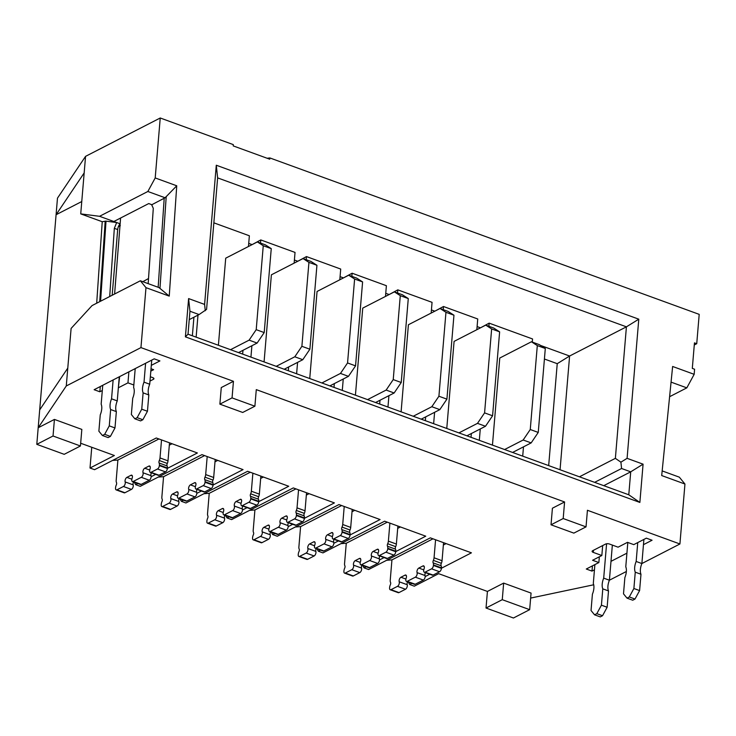 <?xml version="1.0" encoding="UTF-8"?>
<svg xmlns="http://www.w3.org/2000/svg" width="736" height="736" viewBox="0 0 736 736"><rect width="100%" height="100%" fill="white"/><g stroke="black" fill="none" stroke-linecap="round" stroke-linejoin="round"><path stroke-width="1.1" d="M257.37 241.923L263.258 245.732L256.211 329.664L249.118 340.142L257.112 343.059L264.206 332.58L271.253 248.639L265.356 244.84L257.37 241.923L225.713 258.18L218.399 345.258M257.112 343.059L238.538 352.599M249.118 340.142L230.543 349.692M263.258 245.732L271.253 248.639M256.211 329.664L264.206 332.58M303.039 258.566L308.936 262.375L301.889 346.306L294.796 356.785L302.79 359.702L309.884 349.223L316.931 265.282L311.034 261.473L303.039 258.566L271.382 274.822L264.077 361.9M302.79 359.702L284.216 369.242M294.796 356.785L276.221 366.326M308.936 262.375L316.931 265.282M301.889 346.306L309.884 349.223M348.717 275.209L354.614 279.018L347.558 362.949L340.464 373.428L348.459 376.344L355.552 365.866L362.6 281.925L356.712 278.116L348.717 275.209L317.06 291.465L309.746 378.543M348.459 376.344L329.884 385.885M340.464 373.428L321.899 382.968M354.614 279.018L362.6 281.925M347.558 362.949L355.552 365.866M394.395 291.852L400.283 295.66L393.236 379.592L386.142 390.071L394.137 392.987L401.23 382.508L408.278 298.568L402.38 294.759L394.395 291.852L362.738 308.108L355.424 395.186M394.137 392.987L375.562 402.528M386.142 390.071L367.568 399.611M400.283 295.66L408.278 298.568M393.236 379.592L401.23 382.508M440.064 308.494L445.961 312.294L438.914 396.235L431.82 406.714L439.815 409.63L446.908 399.151L453.956 315.21L448.058 311.402L440.064 308.494L408.406 324.751L401.102 411.829M439.815 409.63L421.24 419.17M431.82 406.714L413.246 416.254M445.961 312.294L453.956 315.21M438.914 396.235L446.908 399.151M485.742 325.128L491.639 328.937L484.582 412.878L477.489 423.356L485.484 426.273L492.577 415.785L499.624 331.853L493.736 328.044L485.742 325.128L454.084 341.394L446.77 428.472M485.484 426.273L466.909 435.813M477.489 423.356L458.924 432.897M491.639 328.937L499.624 331.853M484.582 412.878L492.577 415.785M531.42 341.771L537.308 345.58L530.26 429.52L523.167 439.999L531.162 442.906L538.255 432.428L545.302 348.496L539.405 344.687L531.42 341.771L499.762 358.036L492.448 445.114M531.162 442.906L512.587 452.447M523.167 439.999L504.592 449.54M537.308 345.58L545.302 348.496M530.26 429.52L538.255 432.428M161.524 439.907L160.006 457.939A4.214 2.116 110 0 1 159.307 460.524A2.245 1.132 -70 0 0 159.096 463.008A4.214 2.116 110 0 1 159.408 465.078L159.362 465.594A2.806 1.408 110 0 1 157.522 468.979L151.036 472.31A2.806 1.408 110 0 1 150.282 472.402A2.806 1.408 110 0 1 149.951 469.209A2.806 1.408 -70 0 0 150.273 467.82A2.806 1.408 -70 0 0 149.61 466.017A2.806 1.408 -70 0 0 148.865 466.1L144.744 468.216A2.806 1.408 -70 0 0 143.023 472.77A2.806 1.408 110 0 1 143.134 473.929A2.806 1.408 110 0 1 141.294 477.314L133.179 481.482A2.806 1.408 110 0 1 132.425 481.574A2.806 1.408 110 0 1 132.094 478.382A2.806 1.408 -70 0 0 132.416 476.992A2.806 1.408 -70 0 0 131.753 475.189A2.806 1.408 -70 0 0 131.008 475.272L126.886 477.388A2.806 1.408 -70 0 0 125.166 481.942A2.806 1.408 110 0 1 125.276 483.101A2.806 1.408 110 0 1 123.436 486.487L116.941 489.826A2.806 1.408 110 0 1 116.196 489.909A2.806 1.408 110 0 1 115.534 488.106L115.58 487.6A4.214 2.116 110 0 1 116.279 485.006A2.245 1.132 -70 0 0 116.647 483.626A2.245 1.132 -70 0 0 116.481 482.522A4.214 2.116 110 0 1 116.178 480.452L117.889 460.046L158.921 438.969M133.51 481.97A2.806 1.408 -70 0 0 133.161 484.849A2.806 1.408 110 0 1 133.271 486.018A2.806 1.408 110 0 1 131.431 489.403L124.936 492.734A2.806 1.408 110 0 1 124.191 492.826L116.196 489.909M151.368 472.797A2.806 1.408 -70 0 0 151.018 475.677A2.806 1.408 110 0 1 151.119 476.845A2.806 1.408 110 0 1 149.288 480.231L141.165 484.398A2.806 1.408 110 0 1 140.42 484.49L132.425 481.574M169.51 442.824L168.001 460.846A4.214 2.116 110 0 1 167.302 463.441A2.245 1.132 -70 0 0 167.09 465.925A4.214 2.116 110 0 1 167.403 467.995L167.357 468.501A2.806 1.408 110 0 1 165.517 471.886L159.022 475.226A2.806 1.408 110 0 1 158.277 475.318L150.282 472.402M207.193 456.55L205.684 474.582A4.214 2.116 110 0 1 204.985 477.167A2.245 1.132 -70 0 0 204.774 479.651A4.214 2.116 110 0 1 205.086 481.721L205.04 482.236A2.806 1.408 110 0 1 203.2 485.622L196.705 488.952A2.806 1.408 110 0 1 195.96 489.044A2.806 1.408 110 0 1 195.62 485.852A2.806 1.408 -70 0 0 195.951 484.463A2.806 1.408 -70 0 0 195.288 482.66A2.806 1.408 -70 0 0 194.543 482.742L190.422 484.858A2.806 1.408 -70 0 0 188.692 489.412A2.806 1.408 110 0 1 188.802 490.572A2.806 1.408 110 0 1 186.972 493.957L178.848 498.125A2.806 1.408 110 0 1 178.103 498.217A2.806 1.408 110 0 1 177.762 495.024A2.806 1.408 -70 0 0 178.094 493.635A2.806 1.408 -70 0 0 177.431 491.832A2.806 1.408 -70 0 0 176.686 491.915L172.564 494.031A2.806 1.408 -70 0 0 170.835 498.585A2.806 1.408 110 0 1 170.945 499.744A2.806 1.408 110 0 1 169.114 503.13L162.619 506.469A2.806 1.408 110 0 1 161.874 506.552A2.806 1.408 110 0 1 161.212 504.749L161.248 504.243A4.214 2.116 110 0 1 161.948 501.648A2.245 1.132 -70 0 0 162.325 500.268A2.245 1.132 -70 0 0 162.159 499.164A4.214 2.116 110 0 1 161.856 497.094L163.567 476.689L204.599 455.602M179.188 498.612A2.806 1.408 -70 0 0 178.83 501.492A2.806 1.408 110 0 1 178.94 502.66A2.806 1.408 110 0 1 177.1 506.046L170.614 509.376A2.806 1.408 110 0 1 169.86 509.468L161.874 506.552M197.046 489.44A2.806 1.408 -70 0 0 196.687 492.32A2.806 1.408 110 0 1 196.797 493.488A2.806 1.408 110 0 1 194.957 496.874L186.843 501.041A2.806 1.408 110 0 1 186.098 501.124L178.103 498.217M215.188 459.466L213.679 477.489A4.214 2.116 110 0 1 212.98 480.084A2.245 1.132 -70 0 0 212.768 482.568A4.214 2.116 110 0 1 213.072 484.638L213.035 485.144A2.806 1.408 110 0 1 211.195 488.529L204.7 491.869A2.806 1.408 110 0 1 203.955 491.952L195.96 489.044M252.871 473.193L251.353 491.225A4.214 2.116 110 0 1 250.654 493.81A2.245 1.132 -70 0 0 250.452 496.294A4.214 2.116 110 0 1 250.755 498.364L250.718 498.879A2.806 1.408 110 0 1 248.878 502.265L242.383 505.595A2.806 1.408 110 0 1 241.638 505.687A2.806 1.408 110 0 1 241.298 502.495A2.806 1.408 -70 0 0 241.62 501.106A2.806 1.408 -70 0 0 240.966 499.293A2.806 1.408 -70 0 0 240.212 499.385L236.1 501.501A2.806 1.408 -70 0 0 234.37 506.046A2.806 1.408 110 0 1 234.48 507.214A2.806 1.408 110 0 1 232.64 510.6L224.526 514.768A2.806 1.408 110 0 1 223.781 514.86A2.806 1.408 110 0 1 223.44 511.667A2.806 1.408 -70 0 0 223.762 510.278A2.806 1.408 -70 0 0 223.109 508.475A2.806 1.408 -70 0 0 222.355 508.558L218.242 510.674A2.806 1.408 -70 0 0 216.513 515.228A2.806 1.408 110 0 1 216.623 516.387A2.806 1.408 110 0 1 214.783 519.772L208.297 523.112A2.806 1.408 110 0 1 207.543 523.195A2.806 1.408 110 0 1 206.88 521.392L206.926 520.876A4.214 2.116 110 0 1 207.626 518.291A2.245 1.132 -70 0 0 207.994 516.911A2.245 1.132 -70 0 0 207.837 515.807A4.214 2.116 110 0 1 207.524 513.737L209.236 493.322L250.277 472.245M224.857 515.255A2.806 1.408 -70 0 0 224.508 518.135A2.806 1.408 110 0 1 224.618 519.303A2.806 1.408 110 0 1 222.778 522.689L216.283 526.019A2.806 1.408 110 0 1 215.538 526.111L207.543 523.195M242.714 506.083A2.806 1.408 -70 0 0 242.365 508.962A2.806 1.408 110 0 1 242.475 510.131A2.806 1.408 110 0 1 240.635 513.516L232.521 517.684A2.806 1.408 110 0 1 231.776 517.767L223.781 514.86M260.866 476.109L259.348 494.132A4.214 2.116 110 0 1 258.649 496.717A2.245 1.132 -70 0 0 258.446 499.21A4.214 2.116 110 0 1 258.75 501.28L258.704 501.786A2.806 1.408 110 0 1 256.873 505.172L250.378 508.512A2.806 1.408 110 0 1 249.633 508.594L241.638 505.687M298.549 489.836L297.031 507.868A4.214 2.116 110 0 1 296.332 510.453A2.245 1.132 -70 0 0 296.12 512.937A4.214 2.116 110 0 1 296.433 515.007L296.387 515.513A2.806 1.408 110 0 1 294.547 518.898L288.061 522.238A2.806 1.408 110 0 1 287.307 522.33A2.806 1.408 110 0 1 286.976 519.138A2.806 1.408 -70 0 0 287.298 517.748A2.806 1.408 -70 0 0 286.635 515.936A2.806 1.408 -70 0 0 285.89 516.028L281.768 518.144A2.806 1.408 -70 0 0 280.048 522.689A2.806 1.408 110 0 1 280.158 523.857A2.806 1.408 110 0 1 278.318 527.243L270.204 531.41A2.806 1.408 110 0 1 269.45 531.502A2.806 1.408 110 0 1 269.118 528.31A2.806 1.408 -70 0 0 269.44 526.921A2.806 1.408 -70 0 0 268.778 525.108A2.806 1.408 -70 0 0 268.033 525.2L263.911 527.316A2.806 1.408 -70 0 0 262.191 531.861A2.806 1.408 110 0 1 262.301 533.03A2.806 1.408 110 0 1 260.461 536.415L253.966 539.746A2.806 1.408 110 0 1 253.221 539.838A2.806 1.408 110 0 1 252.558 538.034L252.604 537.519A4.214 2.116 110 0 1 253.304 534.934A2.245 1.132 -70 0 0 253.672 533.554A2.245 1.132 -70 0 0 253.506 532.45A4.214 2.116 110 0 1 253.202 530.38L254.914 509.965L295.946 488.888M270.535 531.898A2.806 1.408 -70 0 0 270.186 534.778A2.806 1.408 110 0 1 270.296 535.946A2.806 1.408 110 0 1 268.456 539.322L261.961 542.662A2.806 1.408 110 0 1 261.216 542.754L253.221 539.838M288.392 522.716A2.806 1.408 -70 0 0 288.043 525.605A2.806 1.408 110 0 1 288.153 526.764A2.806 1.408 110 0 1 286.313 530.15L278.199 534.327A2.806 1.408 110 0 1 277.444 534.41L269.45 531.502M306.535 492.752L305.026 510.775A4.214 2.116 110 0 1 304.327 513.36A2.245 1.132 -70 0 0 304.115 515.844A4.214 2.116 110 0 1 304.428 517.923L304.382 518.429A2.806 1.408 110 0 1 302.542 521.815L296.047 525.154A2.806 1.408 110 0 1 295.302 525.237L287.307 522.33M344.218 506.478L342.709 524.501A4.214 2.116 110 0 1 342.01 527.096A2.245 1.132 -70 0 0 341.798 529.58A4.214 2.116 110 0 1 342.111 531.65L342.065 532.156A2.806 1.408 110 0 1 340.225 535.541L333.73 538.881A2.806 1.408 110 0 1 332.985 538.973A2.806 1.408 110 0 1 332.644 535.771A2.806 1.408 -70 0 0 332.976 534.391A2.806 1.408 -70 0 0 332.313 532.579A2.806 1.408 -70 0 0 331.568 532.671L327.446 534.787A2.806 1.408 -70 0 0 325.717 539.332A2.806 1.408 110 0 1 325.827 540.5A2.806 1.408 110 0 1 323.996 543.886L315.873 548.053A2.806 1.408 110 0 1 315.128 548.145A2.806 1.408 110 0 1 314.787 544.944A2.806 1.408 -70 0 0 315.118 543.564A2.806 1.408 -70 0 0 314.456 541.751A2.806 1.408 -70 0 0 313.711 541.843L309.589 543.959A2.806 1.408 -70 0 0 307.86 548.504A2.806 1.408 110 0 1 307.97 549.672A2.806 1.408 110 0 1 306.139 553.058L299.644 556.388A2.806 1.408 110 0 1 298.899 556.48A2.806 1.408 110 0 1 298.236 554.677L298.273 554.162A4.214 2.116 110 0 1 298.972 551.577A2.245 1.132 -70 0 0 299.35 550.197A2.245 1.132 -70 0 0 299.184 549.093A4.214 2.116 110 0 1 298.88 547.023L300.592 526.608L341.624 505.531M316.213 548.532A2.806 1.408 -70 0 0 315.854 551.42A2.806 1.408 110 0 1 315.965 552.58A2.806 1.408 110 0 1 314.125 555.965L307.639 559.305A2.806 1.408 110 0 1 306.884 559.397L298.899 556.48M334.07 539.359A2.806 1.408 -70 0 0 333.712 542.248A2.806 1.408 110 0 1 333.822 543.407A2.806 1.408 110 0 1 331.982 546.793L323.868 550.97A2.806 1.408 110 0 1 323.122 551.052L315.128 548.145M352.213 509.395L350.704 527.418A4.214 2.116 110 0 1 350.005 530.003A2.245 1.132 -70 0 0 349.793 532.487A4.214 2.116 110 0 1 350.097 534.557L350.06 535.072A2.806 1.408 110 0 1 348.22 538.458L341.725 541.788A2.806 1.408 110 0 1 340.98 541.88L332.985 538.973M389.896 523.121L388.378 541.144A4.214 2.116 110 0 1 387.679 543.738A2.245 1.132 -70 0 0 387.476 546.222A4.214 2.116 110 0 1 387.78 548.292L387.743 548.798A2.806 1.408 110 0 1 385.903 552.184L379.408 555.524A2.806 1.408 110 0 1 378.663 555.606A2.806 1.408 110 0 1 378.322 552.414A2.806 1.408 -70 0 0 378.644 551.034A2.806 1.408 -70 0 0 377.991 549.222A2.806 1.408 -70 0 0 377.237 549.314L373.124 551.43A2.806 1.408 -70 0 0 371.395 555.974A2.806 1.408 110 0 1 371.505 557.143A2.806 1.408 110 0 1 369.665 560.528L361.551 564.696A2.806 1.408 110 0 1 360.806 564.788A2.806 1.408 110 0 1 360.465 561.586A2.806 1.408 -70 0 0 360.787 560.206A2.806 1.408 -70 0 0 360.134 558.394A2.806 1.408 -70 0 0 359.38 558.486L355.267 560.602A2.806 1.408 -70 0 0 353.538 565.147A2.806 1.408 110 0 1 353.648 566.315A2.806 1.408 110 0 1 351.808 569.701L345.322 573.031A2.806 1.408 110 0 1 344.568 573.123A2.806 1.408 110 0 1 343.905 571.32L343.951 570.805A4.214 2.116 110 0 1 344.65 568.22A2.245 1.132 -70 0 0 345.018 566.84A2.245 1.132 -70 0 0 344.862 565.736A4.214 2.116 110 0 1 344.549 563.666L346.27 543.251L387.302 522.174M361.882 565.174A2.806 1.408 -70 0 0 361.532 568.063A2.806 1.408 110 0 1 361.643 569.222A2.806 1.408 110 0 1 359.803 572.608L353.308 575.948A2.806 1.408 110 0 1 352.562 576.04L344.568 573.123M379.739 556.002A2.806 1.408 -70 0 0 379.39 558.891A2.806 1.408 110 0 1 379.5 560.05A2.806 1.408 110 0 1 377.66 563.436L369.546 567.603A2.806 1.408 110 0 1 368.8 567.695L360.806 564.788M397.891 526.028L396.373 544.06A4.214 2.116 110 0 1 395.674 546.646A2.245 1.132 -70 0 0 395.471 549.13A4.214 2.116 110 0 1 395.775 551.2L395.729 551.715A2.806 1.408 110 0 1 393.898 555.1L387.403 558.431A2.806 1.408 110 0 1 386.658 558.523L378.663 555.606M435.574 539.764L434.056 557.787A4.214 2.116 110 0 1 433.357 560.381A2.245 1.132 -70 0 0 433.145 562.865A4.214 2.116 110 0 1 433.458 564.935L433.412 565.441A2.806 1.408 110 0 1 431.572 568.827L425.086 572.166A2.806 1.408 110 0 1 424.332 572.249A2.806 1.408 110 0 1 424 569.057A2.806 1.408 -70 0 0 424.322 567.668A2.806 1.408 -70 0 0 423.66 565.864A2.806 1.408 -70 0 0 422.915 565.956L418.793 568.072A2.806 1.408 -70 0 0 417.073 572.617A2.806 1.408 110 0 1 417.183 573.786A2.806 1.408 110 0 1 415.343 577.171L407.229 581.339A2.806 1.408 110 0 1 406.474 581.422A2.806 1.408 110 0 1 406.143 578.229A2.806 1.408 -70 0 0 406.465 576.849A2.806 1.408 -70 0 0 405.803 575.037A2.806 1.408 -70 0 0 405.058 575.129L400.936 577.245A2.806 1.408 -70 0 0 399.216 581.79A2.806 1.408 110 0 1 399.326 582.958A2.806 1.408 110 0 1 397.486 586.344L390.991 589.674A2.806 1.408 110 0 1 390.246 589.766A2.806 1.408 110 0 1 389.583 587.963L389.629 587.448A4.214 2.116 110 0 1 390.328 584.862A2.245 1.132 -70 0 0 390.696 583.482A2.245 1.132 -70 0 0 390.531 582.378A4.214 2.116 110 0 1 390.227 580.308L391.938 559.894L432.97 538.816M407.56 581.817A2.806 1.408 -70 0 0 407.21 584.706A2.806 1.408 110 0 1 407.321 585.865A2.806 1.408 110 0 1 405.481 589.251L398.986 592.59A2.806 1.408 110 0 1 398.24 592.673L390.246 589.766M425.417 572.645A2.806 1.408 -70 0 0 425.068 575.534A2.806 1.408 110 0 1 425.178 576.693A2.806 1.408 110 0 1 423.338 580.078L415.224 584.246A2.806 1.408 110 0 1 414.469 584.338L406.474 581.422M443.56 542.671L442.051 560.703A4.214 2.116 110 0 1 441.352 563.288A2.245 1.132 -70 0 0 441.14 565.772A4.214 2.116 110 0 1 441.453 567.842L441.407 568.358A2.806 1.408 110 0 1 439.567 571.743L433.081 575.074A2.806 1.408 110 0 1 432.326 575.166L424.332 572.249M606.584 543.775L603.695 578.146A10.681 5.354 -70 0 0 602.793 588.855L601.422 605.185L596.832 613.649L594.559 614.818L591.036 610.521L592.406 594.191A10.681 5.354 -70 0 0 593.878 588.312A10.681 5.354 -70 0 0 593.308 583.482L594.89 564.604M637.744 542.588L636.162 561.467A10.681 5.354 -70 0 0 635.26 572.176L633.889 588.506L629.298 596.97L627.026 598.138L623.502 593.842L624.873 577.521A10.681 5.354 -70 0 0 626.345 571.633A10.681 5.354 -70 0 0 625.775 566.803L627.817 542.46M643.899 539.424L641.875 563.546A10.681 5.354 -70 0 0 640.973 574.264L639.602 590.585L635.002 599.049L632.73 600.217L627.026 598.138M612.352 545.091L609.408 580.226A10.681 5.354 -70 0 0 608.506 590.934L607.136 607.264L602.536 615.728L600.263 616.897L594.559 614.818M636.162 561.467L641.875 563.546L679.917 543.978L587.429 510.278L586.031 526.866L573.859 533.122L551.025 524.796L563.196 518.54L586.031 526.866M635.26 572.176L640.973 574.264M633.889 588.506L639.602 590.585M629.298 596.97L635.002 599.049M603.695 578.146L609.408 580.226M602.793 588.855L608.506 590.934M601.422 605.185L607.136 607.264M596.832 613.649L602.536 615.728M113.132 379.951L111.55 398.829A10.681 5.354 -70 0 0 110.648 409.538L109.278 425.868L104.678 434.332L102.405 435.5L98.882 431.204L100.252 414.874A10.681 5.354 -70 0 0 101.734 408.995A10.681 5.354 -70 0 0 101.154 404.165L102.746 385.287M145.599 363.271L144.017 382.15A10.681 5.354 -70 0 0 143.115 392.858L141.744 409.188L137.144 417.652L134.872 418.821L131.358 414.524L132.728 398.204A10.681 5.354 -70 0 0 134.2 392.316A10.681 5.354 -70 0 0 133.621 387.486L135.212 368.607M114.604 294.014L120.594 218.022M142.83 281.686L148.516 278.539M151.745 360.106L149.721 384.229A10.681 5.354 -70 0 0 148.819 394.947L147.448 411.268L142.858 419.732L140.585 420.9L134.872 418.821M119.278 376.786L117.254 400.908A10.681 5.354 -70 0 0 116.352 411.617L114.982 427.947L110.391 436.411L108.118 437.58L102.405 435.5M149.721 384.229L144.017 382.15M148.819 394.947L143.115 392.858M147.448 411.268L141.744 409.188M142.858 419.732L137.144 417.652M117.254 400.908L111.55 398.829M116.352 411.617L110.648 409.538M114.982 427.947L109.278 425.868M110.391 436.411L104.678 434.332M120.336 225.676L118.367 226.688M150.825 371.11L153.612 369.684L151.027 368.736M643.457 544.668L652.059 540.242L646.346 538.163L633.77 544.631L627.486 542.34L618.074 547.179L609.509 544.051A2.806 1.159 4.8 0 0 605.599 544.06L592.618 550.73A2.806 1.159 4.8 0 0 592.103 551.328A2.806 1.159 4.8 0 0 593.28 552.396L593.455 550.298M118.386 387.486L119.637 376.611M602.674 545.56L601.836 555.514L592.59 560.271L598.865 562.552L599.352 556.793M669.604 396.704L686.817 387.863L671.057 382.122M152.186 204.829L148.727 203.568L113.832 221.499L99.553 216.301L80.73 213.882L85.56 156.354L160.236 117.99L233.312 144.624L233.211 145.894L269.744 159.206L269.854 157.936L699.2 314.364L696.734 343.712L694.453 342.875L692.309 368.386L694.591 369.224L694.168 374.32L686.817 387.863M99.553 216.301L147.853 191.489L155.204 177.946L176.741 185.794L169.243 296.12L145.986 287.656L140.953 347.604L66.277 385.968L38.189 427.763L39.689 409.897L67.776 368.11L66.277 385.968M160.236 117.99L155.204 177.946M411.902 583.4L409.74 584.513L414.304 586.178L438.656 573.666L487.425 591.44L486.027 608.019L502.265 599.684L529.662 609.666L513.434 618.01L486.027 608.019M409.74 584.513L408.241 582.066M366.224 566.757L364.062 567.87L368.626 569.535L430.321 537.85L471.426 552.828L441.416 568.238M364.062 567.87L362.563 565.423M320.556 550.114L318.384 551.227L322.957 552.892L384.643 521.208L425.748 536.185L395.738 551.595M318.384 551.227L316.894 548.78M274.878 533.48L272.716 534.584L277.279 536.25L338.965 504.565L380.08 519.542L350.069 534.962M272.716 534.584L271.216 532.146M229.2 516.838L227.038 517.951L231.601 519.607L293.296 487.922L334.402 502.9L304.391 518.319M227.038 517.951L225.538 515.504M183.531 500.195L181.36 501.308L185.932 502.973L247.618 471.279L288.724 486.257L258.713 501.676M181.36 501.308L179.869 498.861M137.853 483.552L135.691 484.665L140.254 486.33L201.94 454.636L243.046 469.614L213.044 485.033M135.691 484.665L134.191 482.218M80.666 443.238L114.365 455.51L90.013 468.022L94.576 469.688L156.271 437.994L197.377 452.971L167.366 468.39M90.013 468.022L91.752 447.276M694.278 344.972L696.734 343.712M548.679 465.603L557.235 363.676L544.419 359.012M488.897 326.278L489.155 323.15L480.212 327.971M471.344 433.532L471.031 437.313M480.231 327.732L477.103 326.591M443.219 309.635L443.486 306.507L434.534 311.337M425.666 416.889L425.353 420.67M434.553 311.089L431.425 309.948M397.541 293.002L397.808 289.864L388.856 294.694M379.997 400.246L379.675 404.027M388.875 294.446L385.747 293.305M351.872 276.359L352.13 273.222L343.188 278.052M334.319 383.603L334.006 387.384M343.206 277.803L340.078 276.662M306.194 259.716L306.461 256.579L297.51 261.409M288.641 366.97L288.328 370.742M297.528 261.16L294.4 260.029M260.516 243.073L260.783 239.936L251.832 244.766M242.972 350.327L242.65 354.099M251.85 244.527L248.722 243.386M151.312 365.35L159.914 360.925L154.201 358.846L94.134 389.703L99.848 391.782L100.289 386.547M99.848 391.782L102.304 390.522M598.865 562.552L586.288 569.02L591.992 571.099L592.434 565.864M628.783 494.785L630.715 471.831L621.58 468.501L620.908 462.171L615.37 458.353L626.419 326.83L217.626 177.891L206.577 309.405L199.088 314.557L189.952 311.236L188.02 334.199L628.783 494.785L639.869 502.44L185.398 336.849L188.609 298.586L204.599 304.41L216.283 165.232L638.784 319.176L627.09 458.344L643.08 464.168L639.869 502.44M603.768 485.668L630.715 471.831L643.08 464.168M540.592 345.451L569.6 356.022L626.419 326.83L638.784 319.176M213.854 222.833L249.366 235.778L248.464 246.496M260.783 239.936L295.035 252.42L294.142 263.138M306.461 256.579L340.713 269.063L339.811 279.781M352.13 273.222L386.391 285.706L385.489 296.424M397.808 289.864L432.06 302.34L431.167 313.067M443.486 306.507L477.738 318.982L476.836 329.71M489.155 323.15L532.551 338.956L532.284 342.093M80.436 445.988L64.207 454.324L36.8 444.342L53.038 436.006L80.436 445.988L81.834 429.41L54.427 419.419L53.038 436.006M219.88 404.147L232.052 397.891L254.895 406.208L242.714 412.464L219.88 404.147L221.269 387.559L233.45 381.303L140.953 347.604M662.17 470.911L679.319 477.158L684.949 484.03L679.917 543.978M609.408 580.207L626.364 571.495M67.776 368.11L71.107 328.431L92.055 305.587L140.355 280.784L159.004 287.583L169.243 296.12M145.986 287.656L140.355 280.784M233.45 381.303L232.052 397.891M551.025 524.796L552.414 508.217L564.586 501.961L256.284 389.629L254.895 406.208M564.586 501.961L563.196 518.54M684.949 484.03L661.701 475.557L672.63 366.473L694.168 374.32M269.854 157.936L267.14 158.258M84.171 172.932L56.083 214.728L57.472 198.15L85.56 156.354M113.832 221.499L120.106 223.79A5.621 2.824 -70 0 0 117.686 229.558L112.166 295.265M118.708 387.605L127.963 382.858L128.883 371.855M591.992 571.099L594.449 569.839M610.99 561.347L626.916 553.159M530.638 598.083L593.713 584.78M36.8 444.342L38.189 427.763L54.427 419.419M81.77 201.535L56.083 214.728L39.689 409.897M150.346 376.758L152.757 377.632A2.806 1.159 4.8 0 1 153.934 378.709A2.806 1.159 4.8 0 1 153.419 379.307L149.988 381.064M133.832 384.992L127.963 382.858M429.76 574.227L425.178 576.582M487.425 591.44L503.654 583.096L531.061 593.087L529.662 609.666M155.71 474.38L151.128 476.726M201.388 491.022L196.806 493.368M247.057 507.665L242.484 510.011M292.735 524.308L288.153 526.654M338.413 540.942L333.831 543.297M384.082 557.584L379.509 559.94M601.836 555.514L593.28 552.396M503.654 583.096L502.265 599.684M579.434 476.808L615.37 458.353M557.235 363.676L569.6 356.022L560.05 469.743M594.633 482.347L621.58 468.501M189.244 319.617L199.088 314.557M239.596 352.056L239.522 352.958M196.135 337.152L197.984 315.128M330.952 385.342L330.869 386.244M296.617 373.759L297.574 362.379M285.274 368.699L285.2 369.601M250.939 357.116L251.896 345.736M376.62 401.985L376.547 402.886M342.295 390.402L343.252 379.022M422.298 418.618L422.225 419.529M387.964 407.045L388.921 395.664M467.976 435.261L467.903 436.172M433.642 423.688L434.599 412.307M479.32 440.33L480.277 428.95M523.489 446.853L522.707 456.136M193.927 317.216L192.363 335.772M620.908 462.171L627.09 458.344M217.626 177.891L216.283 165.232M185.398 336.849L188.02 334.199M205.27 310.73L204.599 304.41M188.609 298.586L189.952 311.236M96.692 303.214L102.23 221.72L80.73 213.882M391.938 559.894L386.658 560.271M443.366 545.008L446.108 543.6M346.27 543.251L340.98 543.637M397.688 528.365L400.43 526.958M300.592 526.608L295.311 526.994M352.02 511.722L354.752 510.315M254.914 509.965L249.633 510.352M306.342 495.08L309.083 493.672M163.567 476.689L158.286 477.066M214.995 461.794L217.727 460.396M209.236 493.322L203.955 493.709M260.664 478.437L263.405 477.029M117.889 460.046L112.608 460.423M169.317 445.151L172.058 443.753M151.901 204.682L165.103 197.772L147.853 191.489M109.701 296.534L114.328 228.335L116.684 222.539L106.021 221.15L100.584 301.217M151.588 204.608L153.29 208.325L148.175 283.636M165.103 197.772L176.741 185.794M102.23 221.72L106.021 221.15M131.431 489.403L123.436 486.487M132.268 475.732L131.008 475.272M149.288 480.231L141.294 477.314M150.126 466.56L148.865 466.1M168.001 460.846L160.006 457.939M167.302 463.441L159.307 460.524M167.09 465.925L159.096 463.008M167.403 467.995L159.408 465.078M167.357 468.501L159.362 465.594M165.517 471.886L157.522 468.979M159.022 475.226L151.036 472.31M149.712 470.028L144.744 468.216M151.018 475.677L143.023 472.77M141.165 484.398L133.179 481.482M131.854 479.2L126.886 477.388M133.161 484.849L125.166 481.942M124.936 492.734L116.941 489.826M177.1 506.046L169.114 503.13M177.946 492.375L176.686 491.915M194.957 496.874L186.972 493.957M195.804 483.202L194.543 482.742M213.679 477.489L205.684 474.582M212.98 480.084L204.985 477.167M212.768 482.568L204.774 479.651M213.072 484.638L205.086 481.721M213.035 485.144L205.04 482.236M211.195 488.529L203.2 485.622M204.7 491.869L196.705 488.952M195.38 486.671L190.422 484.858M196.687 492.32L188.692 489.412M186.843 501.041L178.848 498.125M177.523 495.843L172.564 494.031M178.83 501.492L170.835 498.585M170.614 509.376L162.619 506.469M222.778 522.689L214.783 519.772M223.624 509.018L222.355 508.558M240.635 513.516L232.64 510.6M241.482 499.845L240.212 499.385M259.348 494.132L251.353 491.225M258.649 496.717L250.654 493.81M258.446 499.21L250.452 496.294M258.75 501.28L250.755 498.364M258.704 501.786L250.718 498.879M256.873 505.172L248.878 502.265M250.378 508.512L242.383 505.595M241.058 503.304L236.1 501.501M242.365 508.962L234.37 506.046M232.521 517.684L224.526 514.768M223.201 512.486L218.242 510.674M224.508 518.135L216.513 515.228M216.283 526.019L208.297 523.112M268.456 539.322L260.461 536.415M269.293 525.66L268.033 525.2M286.313 530.15L278.318 527.243M287.15 516.488L285.89 516.028M305.026 510.775L297.031 507.868M304.327 513.36L296.332 510.453M304.115 515.844L296.12 512.937M304.428 517.923L296.433 515.007M304.382 518.429L296.387 515.513M302.542 521.815L294.547 518.898M296.047 525.154L288.061 522.238M286.736 519.947L281.768 518.144M288.043 525.605L280.048 522.689M278.199 534.327L270.204 531.41M268.879 529.12L263.911 527.316M270.186 534.778L262.191 531.861M261.961 542.662L253.966 539.746M314.125 555.965L306.139 553.058M314.971 542.303L313.711 541.843M331.982 546.793L323.996 543.886M332.828 533.131L331.568 532.671M350.704 527.418L342.709 524.501M350.005 530.003L342.01 527.096M349.793 532.487L341.798 529.58M350.097 534.557L342.111 531.65M350.06 535.072L342.065 532.156M348.22 538.458L340.225 535.541M341.725 541.788L333.73 538.881M332.405 536.59L327.446 534.787M333.712 542.248L325.717 539.332M323.868 550.97L315.873 548.053M314.548 545.762L309.589 543.959M315.854 551.42L307.86 548.504M307.639 559.305L299.644 556.388M359.803 572.608L351.808 569.701M360.649 558.946L359.38 558.486M377.66 563.436L369.665 560.528M378.506 549.774L377.237 549.314M396.373 544.06L388.378 541.144M395.674 546.646L387.679 543.738M395.471 549.13L387.476 546.222M395.775 551.2L387.78 548.292M395.729 551.715L387.743 548.798M393.898 555.1L385.903 552.184M387.403 558.431L379.408 555.524M378.083 553.233L373.124 551.43M379.39 558.891L371.395 555.974M369.546 567.603L361.551 564.696M360.226 562.405L355.267 560.602M361.532 568.063L353.538 565.147M353.308 575.948L345.322 573.031M405.481 589.251L397.486 586.344M406.318 575.589L405.058 575.129M423.338 580.078L415.343 577.171M424.175 566.416L422.915 565.956M442.051 560.703L434.056 557.787M441.352 563.288L433.357 560.381M441.14 565.772L433.145 562.865M441.453 567.842L433.458 564.935M441.407 568.358L433.412 565.441M439.567 571.743L431.572 568.827M433.081 575.074L425.086 572.166M423.761 569.876L418.793 568.072M425.068 575.534L417.073 572.617M415.224 584.246L407.229 581.339M405.904 579.048L400.936 577.245M407.21 584.706L399.216 581.79M398.986 592.59L390.991 589.674M158.157 287.27L164.211 198.122M166.216 196.466L159.97 288.438M99.719 301.65L105.193 221.113M117.686 229.558L114.328 228.335M153.419 379.307L153.53 378.028"/></g></svg>
